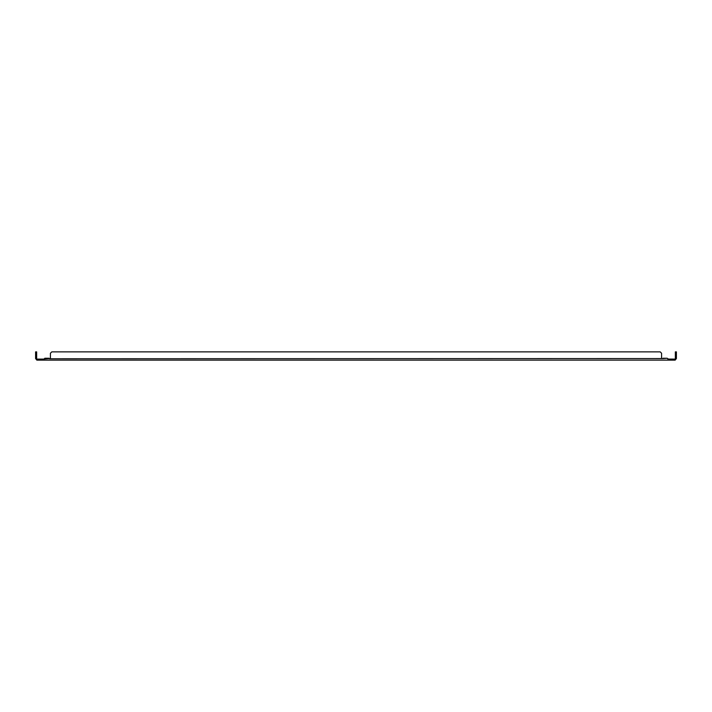 <?xml version="1.0" encoding="UTF-8"?>
<svg xmlns="http://www.w3.org/2000/svg" width="712" height="712" viewBox="0 0 712 712"><rect width="100%" height="100%" fill="white"/><g stroke="black" fill="none" stroke-linecap="round" stroke-linejoin="round"><path stroke-width="1.07" d="M38.599 360.13L38.599 359.088L37.175 359.088A0.525 0.525 0 0 1 37.051 359.07L36.793 360.085A1.575 1.575 0 0 0 37.175 360.13L674.825 360.13A1.575 1.575 0 0 0 675.207 360.085L676.4 358.554L676.4 351.87L675.35 351.87L675.35 353.25L676.4 353.25M673.401 360.13L673.401 359.088L674.825 359.088A0.525 0.525 0 0 0 674.949 359.07L675.207 360.085M668.586 360.13L668.586 359.07L673.401 359.088M661.582 358.252A0.694 0.694 0 0 0 661.653 358.554L662.899 358.554L661.653 358.554A0.694 0.694 0 0 1 661.582 358.252L661.582 353.25L660.211 351.87L51.789 351.87L50.419 353.25L50.419 358.252A0.694 0.694 0 0 1 50.347 358.554L49.101 358.554A0.694 0.694 0 0 1 49.03 358.252L44.794 358.252L43.414 360.13M668.586 360.085L667.509 358.554L668.586 359.07M38.599 359.088L43.414 359.088L43.414 360.085M36.793 360.085L35.6 358.554L37.051 359.07M49.386 358.75L661.653 358.554M674.949 359.07L676.4 358.554M667.206 358.252L662.899 358.554A0.694 0.694 0 0 0 662.97 358.252L667.206 358.252M43.414 359.07L49.101 358.554M35.6 353.25L36.65 353.25L36.65 351.87L35.6 351.87L35.6 358.554M675.35 358.554L675.35 353.25M675.35 358.252L676.4 358.252M35.6 358.252L36.65 358.554M36.65 353.25L36.65 358.252"/></g></svg>
